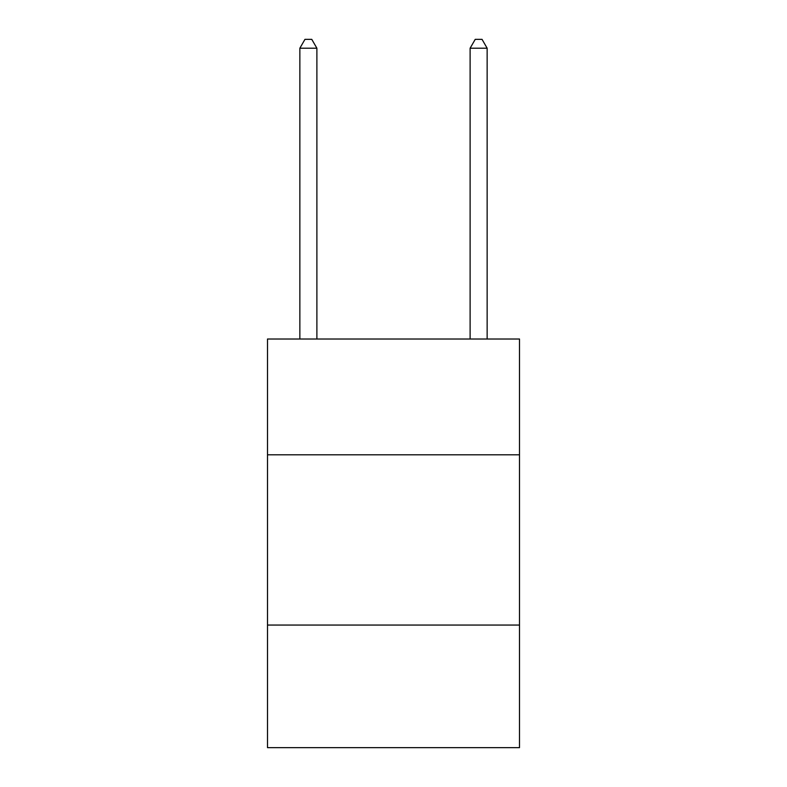<?xml version="1.0" encoding="UTF-8"?>
<svg xmlns="http://www.w3.org/2000/svg" width="787" height="787" viewBox="0 0 787 787"><rect width="100%" height="100%" fill="white"/><g stroke="black" fill="none" stroke-linecap="round" stroke-linejoin="round"><path stroke-width="1.18" d="M519.499 454.797L519.499 339.02L267.501 339.02L267.501 454.797L519.499 454.797L519.499 747.65L267.501 747.65L267.501 454.797M519.499 625.055L267.501 625.055M316.886 339.02L316.886 48.204L299.857 48.204L299.857 339.02M299.857 48.204L304.962 39.35L311.77 39.35L316.886 48.204M487.143 339.02L487.143 48.204L470.114 48.204L470.114 339.02M470.114 48.204L475.23 39.35L482.038 39.35L487.143 48.204"/></g></svg>
